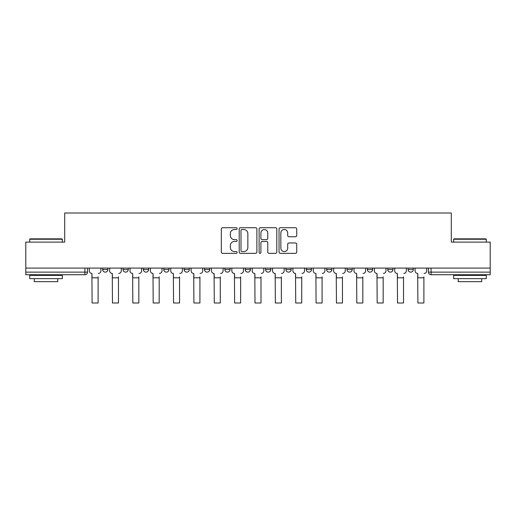 <?xml version="1.0" encoding="UTF-8"?>
<svg xmlns="http://www.w3.org/2000/svg" width="516" height="516" viewBox="0 0 516 516"><rect width="100%" height="100%" fill="white"/><g stroke="black" fill="none" stroke-linecap="round" stroke-linejoin="round"><path stroke-width="0.77" d="M237.115 228.627A0.897 0.897 0 0 0 236.218 227.73L222.609 227.73A1.284 1.284 0 0 0 221.325 229.014L221.325 252.072A1.284 1.284 0 0 0 222.609 253.356L236.218 253.356A0.897 0.897 0 0 0 237.115 252.459A0.897 0.897 0 0 0 236.218 251.563L234.458 251.563A4.102 4.102 0 0 1 230.362 247.461L230.362 245.539A4.102 4.102 0 0 1 234.458 241.436L236.218 241.436A0.897 0.897 0 0 0 237.115 240.54A0.897 0.897 0 0 0 236.218 239.643L234.458 239.643A4.102 4.102 0 0 1 230.362 235.548L230.362 233.625A4.102 4.102 0 0 1 234.458 229.523L236.218 229.523A0.897 0.897 0 0 0 237.115 228.627M326.654 268.081L326.654 269.52L331.878 269.52A2.612 2.612 0 0 1 329.266 272.132A2.612 2.612 0 0 1 326.654 269.52L326.654 268.081M285.935 268.081L285.935 269.52L291.153 269.52A2.612 2.612 0 0 1 288.541 272.132A2.612 2.612 0 0 1 285.935 269.52L285.935 268.081M265.572 268.081L265.572 269.52L270.79 269.52A2.612 2.612 0 0 1 268.178 272.132A2.612 2.612 0 0 1 265.572 269.52L265.572 268.081M245.21 268.081L245.21 269.52L250.428 269.52A2.612 2.612 0 0 1 247.822 272.132A2.612 2.612 0 0 1 245.21 269.52L245.21 268.081M224.847 268.081L224.847 269.52L230.065 269.52A2.612 2.612 0 0 1 227.459 272.132A2.612 2.612 0 0 1 224.847 269.52L224.847 268.081M204.484 268.081L204.484 269.52L209.709 269.52A2.612 2.612 0 0 1 207.097 272.132A2.612 2.612 0 0 1 204.484 269.52L204.484 268.081M184.122 269.52L184.122 268.081L184.122 269.52A2.612 2.612 0 0 0 186.734 272.132A2.612 2.612 0 0 1 184.122 269.52L189.346 269.52A2.612 2.612 0 0 1 186.734 272.132A2.612 2.612 0 0 0 189.346 269.52A2.612 2.612 0 0 1 186.734 272.132M163.766 269.52L163.766 268.081L163.766 269.52A2.612 2.612 0 0 0 166.371 272.132A2.612 2.612 0 0 1 163.766 269.52L168.984 269.52A2.612 2.612 0 0 1 166.371 272.132M143.403 269.52L143.403 268.081L143.403 269.52A2.612 2.612 0 0 0 146.009 272.132A2.612 2.612 0 0 1 143.403 269.52L148.621 269.52A2.612 2.612 0 0 1 146.009 272.132M295.442 236.76A1.284 1.284 0 0 0 296.726 235.483L296.726 229.014A1.284 1.284 0 0 0 295.442 227.73L280.323 227.73A1.284 1.284 0 0 0 279.046 229.014L279.046 252.072A1.284 1.284 0 0 0 280.323 253.356L295.442 253.356A1.284 1.284 0 0 0 296.726 252.072L296.726 244.255A1.284 1.284 0 0 0 295.442 242.978L288.973 242.978A1.284 1.284 0 0 0 287.689 244.255L287.689 248.131A3.425 3.425 0 0 1 284.264 251.563A3.425 3.425 0 0 1 280.839 248.131L280.839 232.955A3.425 3.425 0 0 1 284.264 229.523A3.425 3.425 0 0 1 287.689 232.955L287.689 235.483A1.284 1.284 0 0 0 288.973 236.76L295.442 236.76M25.8 268.081L25.8 242.107L64.694 242.107L64.694 213.005L451.307 213.005L451.307 242.107L490.2 242.107L490.2 268.081L25.8 268.081L25.8 272.132L87.539 272.132L87.539 268.081M256.878 229.014A1.284 1.284 0 0 0 255.601 227.73L240.482 227.73A1.284 1.284 0 0 0 239.198 229.014L239.198 252.072A1.284 1.284 0 0 0 240.482 253.356L255.601 253.356A1.284 1.284 0 0 0 256.878 252.072L256.878 229.014M260.399 227.73L275.518 227.73A1.284 1.284 0 0 1 276.802 229.014L276.802 252.072A1.284 1.284 0 0 1 275.518 253.356L269.049 253.356A1.284 1.284 0 0 1 267.772 252.072L267.772 242.72A1.284 1.284 0 0 0 266.488 241.436L262.199 241.436A1.284 1.284 0 0 0 260.915 242.72L260.915 252.459A0.897 0.897 0 0 1 260.019 253.356A0.897 0.897 0 0 1 259.122 252.459L259.122 229.014A1.284 1.284 0 0 1 260.399 227.73M428.461 268.081L428.461 272.132L490.2 272.132L490.2 274.738L431.073 274.738A2.612 2.612 0 0 1 428.461 272.132M490.2 268.081L490.2 272.132M84.927 268.081L84.927 274.738A2.612 2.612 0 0 0 87.539 272.132A2.612 2.612 0 0 1 84.927 274.738L25.8 274.738L25.8 272.132M413.322 268.081L413.322 269.52A2.612 2.612 0 0 1 410.71 272.132A2.612 2.612 0 0 1 408.104 269.52A2.612 2.612 0 0 0 410.71 272.132M408.104 268.081L408.104 269.52L413.322 269.52M392.96 268.081L392.96 269.52A2.612 2.612 0 0 1 390.348 272.132A2.612 2.612 0 0 1 387.742 269.52L392.96 269.52A2.612 2.612 0 0 1 390.348 272.132A2.612 2.612 0 0 0 392.96 269.52M387.742 268.081L387.742 269.52M372.597 268.081L372.597 269.52A2.612 2.612 0 0 1 369.991 272.132A2.612 2.612 0 0 1 367.379 269.52A2.612 2.612 0 0 0 369.991 272.132M367.379 268.081L367.379 269.52L372.597 269.52M352.235 268.081L352.235 269.52A2.612 2.612 0 0 1 349.629 272.132A2.612 2.612 0 0 1 347.016 269.52L352.235 269.52M347.016 268.081L347.016 269.52M331.878 268.081L331.878 269.52M311.516 268.081L311.516 269.52A2.612 2.612 0 0 1 308.903 272.132A2.612 2.612 0 0 1 306.291 269.52L311.516 269.52M306.291 268.081L306.291 269.52M291.153 268.081L291.153 269.52M270.79 268.081L270.79 269.52M250.428 268.081L250.428 269.52L250.428 268.081M230.065 268.081L230.065 269.52A2.612 2.612 0 0 1 227.459 272.132A2.612 2.612 0 0 0 230.065 269.52M209.709 268.081L209.709 269.52A2.612 2.612 0 0 1 207.097 272.132A2.612 2.612 0 0 0 209.709 269.52L209.709 268.081M189.346 268.081L189.346 269.52M168.984 268.081L168.984 269.52L168.984 268.081M148.621 268.081L148.621 269.52L148.621 268.081M123.04 268.081L123.04 269.52L128.258 269.52L128.258 268.081L128.258 269.52A2.612 2.612 0 0 1 125.652 272.132A2.612 2.612 0 0 1 123.04 269.52A2.612 2.612 0 0 0 125.652 272.132A2.612 2.612 0 0 0 128.258 269.52A2.612 2.612 0 0 1 125.652 272.132M102.678 268.081L102.678 269.52L107.896 269.52L107.896 268.081L107.896 269.52A2.612 2.612 0 0 1 105.29 272.132A2.612 2.612 0 0 1 102.678 269.52A2.612 2.612 0 0 0 105.29 272.132A2.612 2.612 0 0 0 107.896 269.52A2.612 2.612 0 0 1 105.29 272.132M241.888 229.523A0.897 0.897 0 0 0 240.991 230.42L240.991 250.666A0.897 0.897 0 0 0 241.888 251.563L243.745 251.563A4.102 4.102 0 0 0 247.848 247.461L247.848 233.625A4.102 4.102 0 0 0 243.745 229.523L241.888 229.523M267.772 233.013A3.425 3.425 0 0 0 264.34 229.588A3.425 3.425 0 0 0 260.915 233.013L260.915 238.366A1.284 1.284 0 0 0 262.199 239.643L266.488 239.643A1.284 1.284 0 0 0 267.772 238.366L267.772 233.013M89.3 270.823L89.3 268.081L89.3 270.823A2.612 2.612 0 0 0 91.913 273.435L92.106 276.828M91.913 273.435L92.106 302.995L98.111 302.995L98.111 276.828M100.917 270.823L100.917 268.081L100.917 270.823A2.612 2.612 0 0 1 98.304 273.435M109.663 270.823L109.663 268.081L109.663 270.823A2.612 2.612 0 0 0 112.269 273.435L112.469 276.828M112.269 273.435L112.469 302.995L118.474 302.995L118.474 276.828M121.279 270.823L121.279 268.081L121.279 270.823A2.612 2.612 0 0 1 118.667 273.435M130.026 270.823L130.026 268.081L130.026 270.823A2.612 2.612 0 0 0 132.631 273.435L132.831 276.828M132.631 273.435L132.831 302.995L138.83 302.995L138.83 276.828M141.642 270.823L141.642 268.081L141.642 270.823A2.612 2.612 0 0 1 139.03 273.435M29.715 239.237L30.109 238.844L61.952 238.844L62.346 239.237L29.715 239.237L29.715 242.107M62.346 278.653L29.715 278.653L29.715 275.389L62.346 275.389L62.346 278.653M57.779 278.653L57.779 281.659L34.282 281.659L34.282 278.653M453.654 239.237L454.048 238.844L485.891 238.844L486.285 239.237L453.654 239.237L453.654 242.107M486.285 278.653L453.654 278.653L453.654 275.389L486.285 275.389L486.285 278.653M481.718 278.653L481.718 281.659L458.221 281.659L458.221 278.653M150.382 270.823L150.382 268.081L150.382 270.823A2.612 2.612 0 0 0 152.994 273.435L153.188 276.828M152.994 273.435L153.188 302.995L159.192 302.995L159.192 276.828M161.998 270.823L161.998 268.081L161.998 270.823A2.612 2.612 0 0 1 159.392 273.435M170.744 270.823L170.744 268.081L170.744 270.823A2.612 2.612 0 0 0 173.357 273.435L173.55 276.828M173.357 273.435L173.55 302.995L179.555 302.995L179.555 276.828M182.361 270.823L182.361 268.081L182.361 270.823A2.612 2.612 0 0 1 179.749 273.435M191.107 270.823L191.107 268.081L191.107 270.823A2.612 2.612 0 0 0 193.719 273.435L193.913 276.828M193.719 273.435L193.913 302.995L199.918 302.995L199.918 276.828M202.724 270.823L202.724 268.081L202.724 270.823A2.612 2.612 0 0 1 200.111 273.435M211.47 270.823L211.47 268.081L211.47 270.823A2.612 2.612 0 0 0 214.082 273.435L214.275 276.828M214.082 273.435L214.275 302.995L220.28 302.995L220.28 276.828M223.086 270.823L223.086 268.081L223.086 270.823A2.612 2.612 0 0 1 220.474 273.435M231.832 270.823L231.832 268.081L231.832 270.823A2.612 2.612 0 0 0 234.438 273.435L234.638 276.828M234.438 273.435L234.638 302.995L240.643 302.995L240.643 276.828M243.449 270.823L243.449 268.081L243.449 270.823A2.612 2.612 0 0 1 240.837 273.435M252.189 270.823L252.189 268.081L252.189 270.823A2.612 2.612 0 0 0 254.801 273.435L255.001 276.828M254.801 273.435L255.001 302.995L260.999 302.995L260.999 276.828M263.811 270.823L263.811 268.081L263.811 270.823A2.612 2.612 0 0 1 261.199 273.435M272.551 270.823L272.551 268.081L272.551 270.823A2.612 2.612 0 0 0 275.163 273.435L275.357 276.828M275.163 273.435L275.357 302.995L281.362 302.995L281.362 276.828M284.168 270.823L284.168 268.081L284.168 270.823A2.612 2.612 0 0 1 281.562 273.435M292.914 270.823L292.914 268.081L292.914 270.823A2.612 2.612 0 0 0 295.526 273.435L295.72 276.828M295.526 273.435L295.72 302.995L301.725 302.995L301.725 276.828M304.53 270.823L304.53 268.081L304.53 270.823A2.612 2.612 0 0 1 301.918 273.435M313.276 270.823L313.276 268.081L313.276 270.823A2.612 2.612 0 0 0 315.889 273.435L316.082 276.828M315.889 273.435L316.082 302.995L322.087 302.995L322.087 276.828M324.893 270.823L324.893 268.081L324.893 270.823A2.612 2.612 0 0 1 322.281 273.435M333.639 270.823L333.639 268.081L333.639 270.823A2.612 2.612 0 0 0 336.251 273.435L336.445 276.828M336.251 273.435L336.445 302.995L342.45 302.995L342.45 276.828M345.256 270.823L345.256 268.081L345.256 270.823A2.612 2.612 0 0 1 342.643 273.435M354.002 270.823L354.002 268.081L354.002 270.823A2.612 2.612 0 0 0 356.608 273.435L356.808 276.828M356.608 273.435L356.808 302.995L362.812 302.995L362.812 276.828M365.618 270.823L365.618 268.081L365.618 270.823A2.612 2.612 0 0 1 363.006 273.435M374.358 270.823L374.358 268.081L374.358 270.823A2.612 2.612 0 0 0 376.97 273.435L377.17 276.828M376.97 273.435L377.17 302.995L383.169 302.995L383.169 276.828M385.974 270.823L385.974 268.081L385.974 270.823A2.612 2.612 0 0 1 383.369 273.435M394.721 270.823L394.721 268.081L394.721 270.823A2.612 2.612 0 0 0 397.333 273.435L397.526 276.828M397.333 273.435L397.526 302.995L403.531 302.995L403.531 276.828M406.337 270.823L406.337 268.081L406.337 270.823A2.612 2.612 0 0 1 403.731 273.435M415.083 270.823L415.083 268.081L415.083 270.823A2.612 2.612 0 0 0 417.696 273.435L417.889 276.828M417.696 273.435L417.889 302.995L423.894 302.995L423.894 276.828M426.7 270.823L426.7 268.081L426.7 270.823A2.612 2.612 0 0 1 424.088 273.435M431.073 268.081L431.073 274.738M98.111 277.808L92.106 277.808M118.474 277.808L112.469 277.808M138.83 277.808L132.831 277.808M159.192 277.808L153.188 277.808M179.555 277.808L173.55 277.808M199.918 277.808L193.913 277.808M220.28 277.808L214.275 277.808M240.643 277.808L234.638 277.808M260.999 277.808L255.001 277.808M281.362 277.808L275.357 277.808M301.725 277.808L295.72 277.808M322.087 277.808L316.082 277.808M342.45 277.808L336.445 277.808M362.812 277.808L356.808 277.808M383.169 277.808L377.17 277.808M403.531 277.808L397.526 277.808M423.894 277.808L417.889 277.808M62.346 242.107L62.346 239.237M54.909 275.389L54.909 274.738M37.158 275.389L37.158 274.738M486.285 242.107L486.285 239.237M478.842 275.389L478.842 274.738M461.091 275.389L461.091 274.738"/></g></svg>
